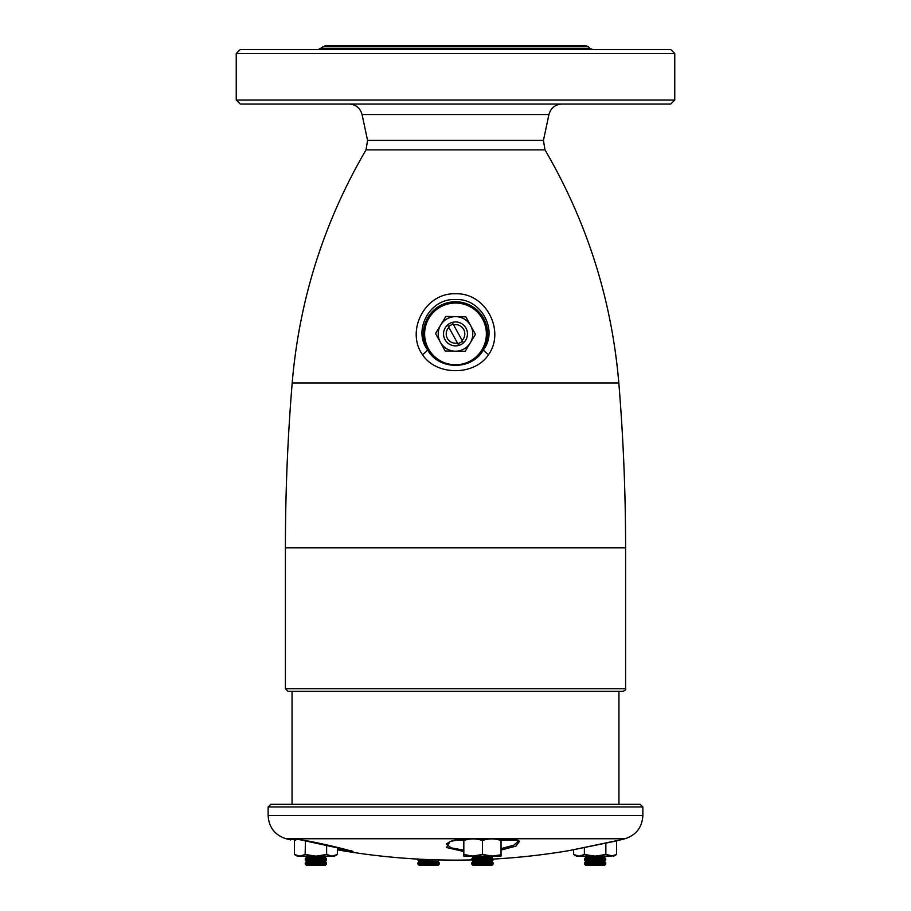 <?xml version="1.0" encoding="UTF-8"?>
<svg xmlns="http://www.w3.org/2000/svg" width="911" height="911" viewBox="0 0 911 911"><rect width="100%" height="100%" fill="white"/><g stroke="black" fill="none" stroke-linecap="round" stroke-linejoin="round"><path stroke-width="1.37" d="M427.521 349.756C438.703 370.538 472.342 370.492 483.479 349.756C498.522 330.283 481.065 298.068 455.534 299.537C429.878 298.068 412.512 330.249 427.521 349.756A7.971 1.788 -33.1 0 1 422.442 354.607C405.577 330.898 424.993 292.522 455.534 293.786C485.939 292.533 505.468 330.944 488.558 354.607A7.971 1.788 33.1 0 1 483.479 349.756A32.158 32.158 0 0 0 463.688 302.816A32.158 32.158 0 0 0 427.521 349.756M362.066 114.547L548.934 114.547C550.802 107.988 555.129 104.48 561.939 104.025L349.061 104.025C355.871 104.48 360.198 107.988 362.066 114.547L367.554 140.385L366.017 149.882C323.883 222.033 299.275 299.742 292.18 382.984C287.66 437.849 285.405 492.805 285.405 547.853L625.595 547.853C625.595 492.805 623.34 437.849 618.82 382.984L292.18 382.984M488.558 354.607C474.711 376.027 436.335 376.049 422.442 354.607M292.055 804.322L292.055 691.369L288.07 691.369L285.405 688.716L285.405 547.853M288.07 691.369L622.93 691.369C625.379 690.242 626.267 689.365 625.595 688.716L625.595 547.853M240.231 104.025L670.769 104.025L240.231 104.025L236.245 100.028L236.245 53.521L240.231 49.536L670.769 49.536L674.755 53.521L236.245 53.521M322.779 46.723L588.221 46.723L585.409 45.55L325.591 45.55L318.303 49.536M618.945 691.369L618.945 804.322M458.791 345.406L457.459 343.003A9.304 9.304 0 0 1 448.872 327.379L447.552 324.976M457.459 343.003L448.872 327.379M452.209 322.414L453.541 324.817A9.304 9.304 0 0 1 462.128 340.441L463.448 342.855M453.541 324.817L462.128 340.441M439.204 864.118L437.872 865.45L419.265 865.45L417.944 864.118L439.204 864.118L439.204 862.797L417.944 862.797L417.944 864.118M439.204 862.797L437.872 861.464L419.265 861.464L417.944 862.797M419.265 861.464L417.944 860.132L439.204 859.938M417.944 860.132L417.944 858.811M326.514 864.118L325.193 865.45L306.586 865.45L305.253 864.118L326.514 864.118L326.514 862.797L305.253 862.797L305.253 864.118M305.253 862.797L306.586 861.464L325.193 861.464L326.514 862.797M305.253 856.146L306.586 857.479L325.193 857.479L326.514 856.146M306.586 857.479L305.253 858.811L326.514 858.811L325.193 857.479M306.586 861.464L305.253 860.132L326.514 860.132L326.514 858.811M493.056 864.118L491.735 865.45L473.128 865.45L471.796 864.118L493.056 864.118L493.056 862.797L471.796 862.797L471.796 864.118M471.796 862.797L473.128 861.464L491.735 861.464L493.056 862.797M473.128 857.479L471.796 856.146L482.431 854.484L493.056 856.146L491.735 857.479L493.056 858.811L471.796 858.811L473.128 857.479L491.735 857.479M473.128 861.464L471.796 860.132L493.056 860.132L493.056 858.811M491.735 861.464L493.056 860.132M605.747 864.118L604.414 865.45L585.807 865.45L584.486 864.118L605.747 864.118L605.747 862.797L584.486 862.797L584.486 864.118M584.486 862.797L585.807 861.464L604.414 861.464L605.747 862.797M584.486 856.146L585.807 857.479L604.414 857.479L605.747 856.146M585.807 857.479L584.486 858.811L605.747 858.811L604.414 857.479M585.807 861.464L584.486 860.132L605.747 860.132L605.747 858.811M305.413 840.454L305.151 854.484L299.776 856.146L294.401 854.484L297.282 856.146L334.485 856.146L337.366 854.484L337.366 847.378M305.151 854.484L315.889 856.146L326.628 854.484L332.003 856.146L337.366 854.484M326.628 854.484L326.628 844.918M294.401 854.484L294.401 840.534L297.806 839.111M473.128 856.146L501.039 856.146L501.039 840.534C501.039 838.348 501.039 838.348 501.039 840.534C494.844 838.348 488.649 838.348 482.431 840.534L482.431 840.534C476.248 838.348 470.042 838.348 463.824 840.534L463.824 840.534C463.824 838.348 463.824 838.348 463.824 840.534L463.824 854.484L473.128 856.146L463.824 856.146L463.824 854.484M501.039 854.78L491.735 856.146M482.431 854.484L482.431 840.534M616.599 854.484L613.718 856.146L605.849 854.484L595.111 856.146L584.372 854.484L578.997 856.146L573.634 854.484L576.515 856.146L611.224 856.146L616.599 854.484L616.599 840.819M573.634 854.484L573.634 849.815M584.372 854.484L584.372 847.788M605.849 854.484L605.849 843.29M440.355 342.229L435.56 333.494L440.73 324.954A17.275 17.275 0 0 1 455.864 316.641L465.84 316.846L475.44 334.337L465.111 351.395L445.16 350.974L440.355 342.229A17.275 17.275 0 0 1 440.73 324.954L445.889 316.424L455.864 316.641A17.275 17.275 0 0 1 470.27 342.866A17.275 17.275 0 0 1 440.355 342.229M465.976 328.154A11.957 11.957 0 0 1 455.249 345.873A11.957 11.957 0 0 1 445.274 327.709A11.957 11.957 0 0 1 465.976 328.154M462.458 341.044A9.964 9.964 0 0 1 457.8 343.606M448.542 326.776A9.964 9.964 0 0 1 453.2 324.214M270.795 804.322L640.205 804.322L642.87 806.975L268.13 806.975L270.795 804.322M642.87 815.584L268.13 815.584C268.859 827.393 274.849 835.114 286.111 838.758L624.889 838.758C636.151 835.114 642.141 827.393 642.87 815.584L642.87 806.975M337.366 848.608L349.676 850.567M286.931 838.872A1.332 1.332 -90 0 1 286.601 838.826L295.711 838.826A1.332 1.253 -90 0 0 296.029 838.872L286.931 838.872L295.642 839.885M286.077 838.746A681.701 681.701 0 0 0 290.655 839.908L286.601 838.826M295.711 838.826L310.685 841.502M296.018 838.872L349.061 850.373L337.366 849.815L341.34 850.51A681.701 681.701 0 0 0 471.796 859.938M446.549 844.235L451.116 847.856L463.824 850.168M501.039 848.619L513.736 845.237L518.313 841.206M479.915 838.872L484.948 838.872L479.915 838.872M463.824 851.534L446.47 847.515L450.034 841.491A1.332 1.139 67.5 0 0 450.546 841.434C454.418 839.543 465.259 838.598 463.574 838.872L510.707 838.872L461.797 838.94M512.927 839.008L510.809 838.826C515.82 839.316 518.701 840.204 519.429 841.491A1.332 1.287 146.9 0 1 518.2 840.933L518.313 841.229M450.546 841.434L450.546 841.434C443.452 845.397 447.836 843.654 446.549 844.246M463.574 838.872L510.809 838.826M450.034 841.491L463.597 838.826M519.429 841.491L515.956 846.125L501.039 850.054M493.056 859.096A681.701 681.701 0 0 0 569.66 850.51L620.345 839.908A681.701 681.701 0 0 0 624.889 838.758M620.345 839.908L613.729 841.491A1.332 0.638 76.8 0 1 613.718 841.502L569.66 850.51M424.628 333.916A30.872 30.872 0 0 0 470.941 360.642A30.872 30.872 0 0 0 470.941 307.178A30.872 30.872 0 0 0 424.628 333.916M366.017 149.882L544.983 149.882C587.117 222.033 611.725 299.742 618.82 382.984M285.405 688.716L625.595 688.716M367.554 140.385L543.446 140.385L544.983 149.882M236.245 100.028L674.755 100.028L670.769 104.025M321.127 48.374L589.872 48.374L592.697 49.536M517.095 840.204L499.991 840.204M483.479 840.204L481.384 840.204M464.872 840.204L454.509 840.204M543.446 140.385L548.934 114.547M674.755 100.028L674.755 53.521M588.221 46.723L589.872 48.374M437.872 861.464L439.204 860.132M305.253 860.132L305.253 858.811M325.193 861.464L326.514 860.132M471.796 860.132L471.796 858.811M584.486 860.132L584.486 858.811M604.414 861.464L605.747 860.132M268.13 815.584L268.13 806.975M310.674 841.502C340.851 847.537 356.827 852.65 352.215 851.466L351.76 850.521M510.707 838.872C512.335 838.678 514.829 839.373 518.2 840.933"/></g></svg>
